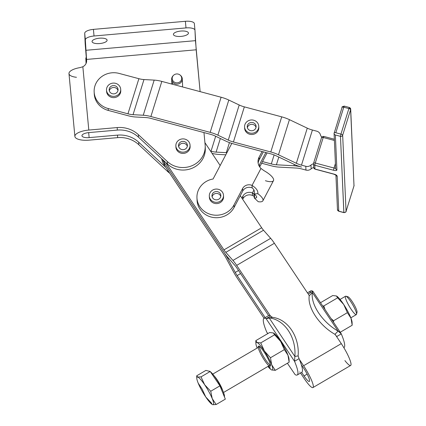 <?xml version="1.0" encoding="UTF-8"?>
<svg xmlns="http://www.w3.org/2000/svg" width="426" height="426" viewBox="0 0 426 426"><rect width="100%" height="100%" fill="white"/><g stroke="black" fill="none" stroke-linecap="round" stroke-linejoin="round"><path stroke-width="0.64" d="M182.568 85.163A5.325 4.979 177.5 0 1 182.403 86.899A5.325 4.979 -2.5 0 0 182.584 85.392L182.296 78.906A5.325 4.979 177.5 0 1 182.301 79.06A5.325 4.979 177.5 0 1 177.115 84.119A5.325 4.979 177.5 0 1 171.651 79.38A5.325 4.979 177.5 0 1 173.254 75.599M180.363 75.285A5.325 4.979 177.5 0 1 182.28 78.677A5.325 4.979 177.5 0 1 182.296 78.906M165.634 162.391L138.466 137.161A26.636 24.9 -2.5 0 0 117.31 130.09L88.917 132.582L117.31 130.09L117.198 127.571L88.805 130.063A14.207 5.037 174.6 0 0 74.88 136.347A14.207 5.037 174.6 0 0 89.252 140.138L117.645 137.641A26.636 24.9 177.5 0 1 138.801 144.712L138.69 142.193L165.858 167.423L224.182 254.924A7.104 1.241 59.6 0 1 226.073 258.071L233.469 271.799A14.207 2.481 -120.4 0 0 237.245 278.098L264.045 318.291L237.245 278.098A14.207 2.481 59.6 0 1 233.469 271.799L226.073 258.071A7.104 1.241 -120.4 0 0 224.182 254.924L164.505 165.394L165.858 167.423L138.69 142.193A26.636 24.9 -2.5 0 0 117.533 135.122A26.636 24.9 177.5 0 1 138.69 142.193L138.801 144.712L167.78 171.63A22.195 20.752 -2.5 0 0 169.713 173.222A22.195 20.752 177.5 0 1 167.78 171.63L167.722 170.235L167.78 171.63L138.801 144.712A26.636 24.9 -2.5 0 0 117.645 137.641L117.533 135.122L117.645 137.641L89.252 140.138A14.207 5.037 -5.4 0 1 74.885 136.432A14.207 5.037 -5.4 0 1 88.805 130.063L117.198 127.571L117.31 130.09A26.636 24.9 177.5 0 1 138.466 137.161L138.354 134.643A26.636 24.9 -2.5 0 0 117.198 127.571A26.636 24.9 177.5 0 1 138.354 134.643L138.466 137.161L165.634 162.391L223.959 249.876L165.634 162.391L167.445 164.074L165.634 162.391M241.883 198.101L242.953 196.072A7.104 6.64 177.5 0 1 252.384 192.962L253.981 189.932L252.384 192.962L252.496 195.481L254.514 196.524L252.496 195.481L252.384 192.962C254.375 194.187 254.998 195.843 254.263 197.941L254.013 194.325L252.384 192.962A7.104 6.64 -2.5 0 0 242.953 196.072L243.065 198.585A7.104 6.64 177.5 0 1 252.496 195.481A7.104 6.64 -2.5 0 0 243.065 198.585L242.687 199.304L243.065 198.585L242.953 196.072L241.883 198.101M258.981 165.725A10.655 9.958 177.5 0 1 259.445 164.708L265.856 152.524L259.445 164.708L259.535 166.694L259.445 164.708A10.655 9.958 -2.5 0 0 258.981 165.725M244.572 126.916L244.625 128.178A7.104 6.64 -2.5 0 0 245.078 130.249A7.104 6.64 -2.5 0 0 253.145 134.36A7.104 6.64 -2.5 0 0 258.816 127.544L258.763 126.288A7.104 6.64 177.5 0 1 253.087 133.098A7.104 6.64 177.5 0 1 245.025 128.993A7.104 6.64 177.5 0 1 244.572 126.916A7.104 6.64 177.5 0 1 251.372 119.967A7.104 6.64 177.5 0 1 258.763 126.288M250.179 124.616A4.441 4.148 -2.5 0 0 247.389 127.736A4.441 4.148 177.5 0 1 250.179 124.616A4.441 4.148 177.5 0 1 256.026 127.353A4.441 4.148 -2.5 0 0 250.179 124.616M250.094 122.731A4.441 4.148 -2.5 0 0 247.229 126.799A4.441 4.148 -2.5 0 0 251.851 130.75A4.441 4.148 -2.5 0 0 256.101 126.405A4.441 4.148 -2.5 0 0 250.094 122.731A4.441 4.148 177.5 0 1 256.047 127.246A4.441 4.148 177.5 0 1 248.859 129.829A4.441 4.148 177.5 0 1 250.094 122.731M245.025 128.993A7.104 6.64 -2.5 0 0 257.166 130.771A7.104 6.64 -2.5 0 0 252.81 120.041A7.104 6.64 -2.5 0 0 245.025 128.993M106.516 90.04L106.569 91.302A7.104 6.64 -2.5 0 0 107.027 93.379A7.104 6.64 -2.5 0 0 115.089 97.485A7.104 6.64 -2.5 0 0 120.76 90.669L120.707 89.412A7.104 6.64 177.5 0 1 115.036 96.223A7.104 6.64 177.5 0 1 106.969 92.117A7.104 6.64 177.5 0 1 106.516 90.04A7.104 6.64 177.5 0 1 113.316 83.091A7.104 6.64 177.5 0 1 120.707 89.412M112.118 87.74A4.441 4.148 -2.5 0 0 109.333 90.86A4.441 4.148 177.5 0 1 112.118 87.74A4.441 4.148 177.5 0 1 117.97 90.477A4.441 4.148 -2.5 0 0 112.118 87.74M112.038 85.855A4.441 4.148 -2.5 0 0 109.173 89.923A4.441 4.148 -2.5 0 0 113.795 93.874A4.441 4.148 -2.5 0 0 118.045 89.529A4.441 4.148 -2.5 0 0 112.038 85.855A4.441 4.148 177.5 0 1 117.991 90.371A4.441 4.148 177.5 0 1 110.803 92.959A4.441 4.148 177.5 0 1 112.038 85.855M106.969 92.117A7.104 6.64 -2.5 0 0 119.11 93.896A7.104 6.64 -2.5 0 0 114.748 83.166A7.104 6.64 -2.5 0 0 106.969 92.117M175.869 145.841L175.922 147.103A7.104 6.64 -2.5 0 0 176.38 149.18A7.104 6.64 -2.5 0 0 184.442 153.285A7.104 6.64 -2.5 0 0 190.113 146.469L190.06 145.213A7.104 6.64 177.5 0 1 184.389 152.023A7.104 6.64 177.5 0 1 176.321 147.918A7.104 6.64 177.5 0 1 175.869 145.841A7.104 6.64 177.5 0 1 182.669 138.892A7.104 6.64 177.5 0 1 190.06 145.213M181.476 143.546A4.441 4.148 -2.5 0 0 178.686 146.666A4.441 4.148 177.5 0 1 181.476 143.546A4.441 4.148 177.5 0 1 187.323 146.278A4.441 4.148 -2.5 0 0 181.476 143.546M181.391 141.656A4.441 4.148 -2.5 0 0 178.531 145.724A4.441 4.148 -2.5 0 0 183.148 149.675A4.441 4.148 -2.5 0 0 187.397 145.33A4.441 4.148 -2.5 0 0 181.391 141.656A4.441 4.148 177.5 0 1 187.344 146.171A4.441 4.148 177.5 0 1 180.155 148.759A4.441 4.148 177.5 0 1 181.391 141.656M176.321 147.918A7.104 6.64 -2.5 0 0 188.462 149.696A7.104 6.64 -2.5 0 0 184.101 138.967A7.104 6.64 -2.5 0 0 176.321 147.918M209.31 196.019L209.368 197.275A7.104 6.64 -2.5 0 0 213.836 203.143A7.104 6.64 -2.5 0 0 221.413 201.695A7.104 6.64 -2.5 0 0 222.83 199.863A7.104 6.64 -2.5 0 0 223.559 196.647L223.501 195.385A7.104 6.64 177.5 0 1 221.36 200.433A7.104 6.64 177.5 0 1 213.783 201.887A7.104 6.64 177.5 0 1 209.31 196.019A7.104 6.64 177.5 0 1 216.11 189.069A7.104 6.64 177.5 0 1 223.501 195.385M220.769 196.455A4.441 4.148 -2.5 0 0 219.672 194.677A4.441 4.148 -2.5 0 0 215.215 193.622A4.441 4.148 -2.5 0 0 212.132 196.839A4.441 4.148 177.5 0 1 216.307 193.447A4.441 4.148 177.5 0 1 220.769 196.455M213.224 198.617A4.441 4.148 -2.5 0 0 218.16 199.506A4.441 4.148 -2.5 0 0 220.844 195.507A4.441 4.148 -2.5 0 0 216.222 191.556A4.441 4.148 -2.5 0 0 211.972 195.901A4.441 4.148 -2.5 0 0 213.224 198.617A4.441 4.148 177.5 0 1 215.316 191.684A4.441 4.148 177.5 0 1 220.679 196.807A4.441 4.148 177.5 0 1 213.224 198.617M221.36 200.433A7.104 6.64 -2.5 0 0 218.336 189.298A7.104 6.64 -2.5 0 0 209.523 197.371A7.104 6.64 -2.5 0 0 221.36 200.433M164.393 162.876A22.195 20.752 177.5 0 1 162.615 159.585A22.195 20.752 -2.5 0 0 164.393 162.876L224.071 252.394L164.393 162.876L164.314 161.166L164.393 162.876M270.457 365.934A11.678 2.039 -120.4 0 0 269.456 361.85A11.678 2.039 -120.4 0 0 258.827 346.109A11.678 2.039 -120.4 0 0 258.965 349.954A11.678 2.039 59.6 0 1 264.386 352.43A11.678 2.039 59.6 0 1 269.637 366.227A11.678 2.039 59.6 0 1 258.965 349.954M270.43 364.933A10.655 1.858 59.6 0 1 263.593 356.637A10.655 1.858 59.6 0 1 259.69 346.62M255.802 340.646L269.663 332.514L255.802 340.646L257.064 342.488L260.749 342.903L274.616 334.777L273.354 332.935L269.663 332.514L273.354 332.935L280.697 341.487L284.355 349.624L287.96 355.204L289.142 362.212L275.281 370.343L289.142 362.212L287.96 355.204L284.355 349.624L270.489 357.755L284.355 349.624L280.697 341.487L274.616 334.777L260.749 342.903L264.408 351.04L260.749 342.903L257.064 342.488A15.98 2.79 59.6 0 1 264.408 351.04L270.489 357.755L271.671 364.757L270.489 357.755L264.408 351.04A15.98 2.79 59.6 0 1 271.671 364.757L275.281 370.343L271.596 369.922L275.281 370.343L271.671 364.757A15.98 2.79 59.6 0 1 271.596 369.922L271.303 369.768L271.596 369.922A15.98 2.79 59.6 0 1 271.282 369.757A15.98 2.79 59.6 0 1 267.927 366.445A15.98 2.79 -120.4 0 0 271.596 369.922A15.98 2.79 -120.4 0 0 271.671 364.757A15.98 2.79 -120.4 0 0 264.408 351.04A15.98 2.79 -120.4 0 0 257.064 342.488A15.98 2.79 -120.4 0 0 256.985 347.653A15.98 2.79 -120.4 0 0 257.144 348.069A15.98 2.79 59.6 0 1 256.985 347.653A15.98 2.79 59.6 0 1 255.898 343.521A15.98 2.79 59.6 0 1 257.064 342.488L255.802 340.646L255.898 343.521M268.3 366.227L270.334 368.085L268.3 366.227M280.697 341.487A15.98 2.79 -120.4 0 0 273.662 333.1A15.98 2.79 -120.4 0 0 273.641 333.089A15.98 2.79 59.6 0 1 280.697 341.487A15.98 2.79 59.6 0 1 287.96 355.204A15.98 2.79 -120.4 0 0 280.697 341.487M273.354 332.935L273.662 333.1M289.132 361.658L289.052 359.336A15.98 2.79 -120.4 0 0 287.96 355.204A15.98 2.79 59.6 0 1 289.014 359.901M222.106 388.858A10.655 1.858 59.6 0 1 222.676 390.413A10.655 1.858 -120.4 0 0 222.106 388.858A10.655 1.858 -120.4 0 0 214.14 375.86A10.655 1.858 59.6 0 1 222.106 388.858M287.385 363.245L295.122 374.635A32.85 5.735 -120.4 0 0 294.531 361.301L266.112 318.675A32.85 5.735 -120.4 0 0 266.703 332.003L267.677 333.68M352.169 324.687L352.089 322.37A15.98 2.79 -120.4 0 0 350.997 318.238A15.98 2.79 -120.4 0 0 343.734 304.515L337.653 297.806L343.734 304.515L347.392 312.652L350.997 318.238L352.185 325.24L340.31 332.205L352.185 325.24L350.997 318.238L347.392 312.652L333.531 320.783L331.385 318.818L333.531 320.783L333.579 322.115L333.531 320.783L347.392 312.652L343.734 304.515A15.98 2.79 -120.4 0 0 336.7 296.134A15.98 2.79 -120.4 0 0 336.684 296.118A15.98 2.79 59.6 0 1 343.734 304.515A15.98 2.79 59.6 0 1 350.997 318.238A15.98 2.79 59.6 0 1 352.052 322.929M324.852 309.02L323.792 305.937L322.807 305.953L323.792 305.937L324.852 309.02M336.391 295.963L332.706 295.548L336.391 295.963L337.653 297.806L323.792 305.937L337.653 297.806L336.7 296.134M332.706 295.548L320.602 302.646L332.706 295.548M310.032 292.918A32.85 5.735 59.6 0 1 312.86 291.256L341.285 333.883A32.85 5.735 59.6 0 1 343.83 347.643M181.694 78.315A4.755 4.446 177.5 0 1 175.24 82.548A4.755 4.446 177.5 0 1 173.435 75.402A4.755 4.446 177.5 0 1 180.166 75.104A4.755 4.446 177.5 0 1 181.694 78.315A4.755 4.446 -2.5 0 0 174.516 74.577A4.755 4.446 -2.5 0 0 174.607 82.277A4.755 4.446 -2.5 0 0 181.694 78.315M173.435 75.402L173.047 75.796A5.325 4.979 -2.5 0 0 175.07 83.805A5.325 4.979 -2.5 0 0 182.301 79.06A5.325 4.979 -2.5 0 0 180.587 75.466L180.166 75.104M119.131 73.421L138.887 78.698A10.655 3.584 -162.7 0 0 143.977 79.555L154.18 80.115A15.98 5.373 17.3 0 1 161.816 81.403L221.105 97.24A15.98 5.373 17.3 0 1 228.805 100.046L239.21 104.993A10.655 3.584 -162.7 0 0 244.343 106.867L281.719 116.852A15.98 5.373 17.3 0 1 289.424 119.658L307.274 128.151A10.655 3.584 -162.7 0 0 312.407 130.021L301.475 165.15A10.655 3.584 17.3 0 1 296.342 163.275L278.487 154.782A15.98 5.373 -162.7 0 0 270.787 151.975L233.411 141.991A10.655 3.584 17.3 0 1 228.277 140.122L217.872 135.17A15.98 5.373 -162.7 0 0 210.172 132.364L150.884 116.527A15.98 5.373 -162.7 0 0 143.248 115.238L133.04 114.685A10.655 3.584 17.3 0 1 127.949 113.822L108.199 108.55L108.284 110.435L128.034 115.712A15.98 5.373 -162.7 0 0 135.67 117.001L145.878 117.555A10.655 3.584 17.3 0 1 150.969 118.417L210.252 134.254A10.655 3.584 17.3 0 1 215.391 136.123L225.791 141.075A15.98 5.373 -162.7 0 0 233.496 143.881L270.867 153.866A10.655 3.584 17.3 0 1 276.005 155.735L293.855 164.228A15.98 5.373 -162.7 0 0 301.56 167.04A15.98 5.373 -162.7 0 0 293.924 165.746L276.405 164.793A10.655 3.584 17.3 0 1 271.314 163.935L262.517 161.587L267.107 152.859L259.706 166.949L262.517 161.598L271.314 163.935A10.655 3.584 -162.7 0 0 276.405 164.793L278.812 157.072L276.405 164.793L293.924 165.746A15.98 5.373 17.3 0 1 301.56 167.04A15.98 5.373 17.3 0 1 293.855 164.228L276.005 155.735A10.655 3.584 -162.7 0 0 270.867 153.866L233.496 143.881A15.98 5.373 17.3 0 1 225.791 141.075L215.391 136.123A10.655 3.584 -162.7 0 0 210.252 134.254L150.969 118.417A10.655 3.584 -162.7 0 0 145.878 117.555L135.67 117.001A15.98 5.373 17.3 0 1 128.034 115.712L108.284 110.435L108.199 108.55L127.949 113.822L138.887 78.698L119.131 73.421A19.532 18.259 -2.5 0 0 94.918 85.977A19.532 18.259 -2.5 0 0 108.199 108.55A19.532 18.259 177.5 0 1 94.151 91.851A19.532 18.259 177.5 0 1 119.131 73.421M267.746 333.569L266.703 332.003A32.85 5.735 59.6 0 1 263.998 318.318A32.85 5.735 59.6 0 1 266.112 318.675L270.632 316.017L266.112 318.675L272.416 317.354L270.632 316.017A32.85 5.735 -120.4 0 0 270.34 315.863A32.85 5.735 59.6 0 1 270.632 316.017L272.416 317.354A32.85 25.773 80.6 0 1 298.12 355.907A32.85 25.773 -99.4 0 0 272.416 317.354L269.157 317.897A32.85 25.773 80.6 0 1 294.861 356.45L298.12 355.907L299.057 358.649A32.85 5.735 59.6 0 1 299.377 359.422A32.85 5.735 -120.4 0 0 299.057 358.649L298.12 355.907L294.861 356.45A32.85 25.773 -99.4 0 0 269.157 317.897L294.861 356.45L269.157 317.897L266.112 318.675L294.531 361.301L294.861 356.45L294.531 361.301L299.057 358.649L294.531 361.301A32.85 5.735 59.6 0 1 297.236 374.986A32.85 5.735 59.6 0 1 295.122 374.635L294.973 374.411M299.941 372.138A32.85 5.735 59.6 0 1 299.648 371.978M297.236 374.986L301.757 372.335A32.85 5.735 -120.4 0 0 301.331 364.699A32.85 5.735 59.6 0 1 301.672 372.377M268.609 315.618L236.792 267.901A7.104 1.241 -120.4 0 0 234.934 265.425L227.788 257.341A14.207 2.481 59.6 0 1 224.071 252.394L164.393 162.892L224.071 252.405A14.207 2.481 59.6 0 1 227.851 258.699L235.248 272.432L238.533 270.505L235.248 272.432A7.104 1.241 -120.4 0 0 237.133 275.579L265.169 317.631L237.133 275.579A7.104 1.241 59.6 0 1 235.248 272.432L227.851 258.699A14.207 2.481 -120.4 0 0 224.071 252.405A14.207 2.481 -120.4 0 0 227.788 257.341L234.934 265.425A7.104 1.241 59.6 0 1 236.792 267.901L268.609 315.618A32.85 5.735 59.6 0 1 270.34 315.863A32.85 5.735 -120.4 0 0 268.609 315.618A32.85 5.735 -120.4 0 0 268.524 315.666L263.998 318.318M301.331 364.699A32.85 5.735 -120.4 0 0 299.377 359.422A32.85 5.735 59.6 0 1 301.331 364.699L303.706 368.261A10.831 1.89 59.6 0 1 309.59 380.674A10.831 1.89 59.6 0 1 304.047 375.94L301.677 372.383L304.047 375.94A10.831 1.89 -120.4 0 0 309.356 381.446A10.831 1.89 -120.4 0 0 303.706 368.261L301.331 364.699M270.34 315.863L236.68 265.382A14.207 2.481 -120.4 0 0 232.963 260.435L225.817 252.346A7.104 1.241 59.6 0 1 223.959 249.876L261.66 227.766A7.104 1.241 -120.4 0 0 263.518 230.237L270.67 238.326A14.207 2.481 59.6 0 1 274.387 243.273L308.041 293.754A32.85 5.735 59.6 0 1 308.339 293.908A32.85 5.735 -120.4 0 0 308.041 293.754L274.387 243.273L236.68 265.382L270.34 315.863M300.548 373.043L304.159 378.458A17.935 3.131 -120.4 0 0 313.339 386.291A17.935 3.131 -120.4 0 0 303.594 365.742L299.377 359.422L303.594 365.742A17.935 3.131 59.6 0 1 312.95 387.569A17.935 3.131 59.6 0 1 304.159 378.458L300.548 373.043M164.393 162.892L164.505 165.394L164.393 162.892A22.195 20.752 177.5 0 1 162.604 159.58A22.195 20.752 -2.5 0 0 164.393 162.892M343.835 347.659L343.984 347.568A32.85 5.735 -120.4 0 0 341.285 333.883L336.758 336.54L341.285 333.883L338.079 331.103L334.937 334.314L336.758 336.54A32.85 5.735 59.6 0 1 337.083 337.312L335.331 334.687L337.083 337.312A32.85 5.735 -120.4 0 0 336.758 336.54L334.937 334.314A32.85 17.663 -135.6 0 1 309.233 295.761A32.85 17.663 44.4 0 0 334.937 334.314L338.079 331.103A32.85 17.663 -135.6 0 1 312.375 292.55L309.233 295.761L308.339 293.908L309.233 295.761L312.375 292.55A32.85 17.663 44.4 0 0 338.079 331.103L312.375 292.55L338.079 331.103L340.869 333.052M308.605 294.26L308.339 293.908L310.33 292.737L308.339 293.908M312.86 291.256L312.375 292.55L312.86 291.256L310.33 292.737L312.86 291.256A32.85 5.735 -120.4 0 0 310.751 290.899L307.439 292.843M204.922 142.657L220.167 165.522L204.922 142.657M240.275 195.683L261.66 227.766L240.275 195.683L234.087 207.446L233.975 204.943A19.532 18.259 177.5 0 1 212.425 214.853A19.532 18.259 177.5 0 1 196.95 197.829A19.532 18.259 177.5 0 1 213.085 178.995L231.803 143.397L213.085 178.995A19.532 18.259 -2.5 0 0 200.838 208A19.532 18.259 -2.5 0 0 233.975 204.943L234.087 207.446L240.275 195.683M312.95 387.569L350.651 365.46A17.935 3.131 -120.4 0 0 341.295 343.633L337.083 337.312L341.295 343.633A17.935 3.131 59.6 0 1 350.864 362.947A17.935 3.131 59.6 0 1 344.906 360.593M262.885 200.79A14.207 4.425 27.7 0 1 258.22 201.706L254.263 197.941L258.22 201.706A14.207 4.425 -152.3 0 0 257.863 193.697C258.156 190.811 256.218 188.047 252.048 185.411L252.16 187.93C254.168 189.426 254.812 191.428 254.088 193.942L257.863 193.697A14.207 4.425 27.7 0 1 262.885 200.79L273.487 180.629A14.207 4.425 -152.3 0 0 263.96 170.64L260.973 168.446A10.655 9.958 177.5 0 1 259.109 157.157L262.075 151.518L259.109 157.157L259.221 159.675L263.337 151.853L259.221 159.675A10.655 9.958 -2.5 0 0 258.161 163.238A10.655 9.958 177.5 0 1 259.221 159.675L259.109 157.157A10.655 9.958 -2.5 0 0 258.018 161.981A10.655 9.958 -2.5 0 0 260.973 168.446L263.96 170.64A14.207 4.425 27.7 0 1 273.63 179.607A14.207 4.425 27.7 0 1 265.414 180.715M252.16 187.93A7.104 6.64 -2.5 0 0 242.729 191.034L240.28 195.688L242.729 191.034L242.618 188.516L233.975 204.943L242.618 188.516L242.729 191.034A7.104 6.64 177.5 0 1 252.16 187.93L252.048 185.411C256.218 188.047 258.156 190.811 257.863 193.697L254.088 193.942A7.104 2.21 27.7 0 1 254.263 197.941A7.104 2.21 -152.3 0 0 256.596 197.483A7.104 2.21 -152.3 0 0 254.088 193.942C254.812 191.428 254.168 189.426 252.16 187.93M260.973 168.446L252.048 185.411A7.104 6.64 -2.5 0 0 242.618 188.516A7.104 6.64 177.5 0 1 252.048 185.411L260.973 168.446M196.95 197.829L197.062 200.332A19.532 18.259 -2.5 0 0 212.531 217.356A19.532 18.259 -2.5 0 0 234.087 207.446A19.532 18.259 177.5 0 1 211.882 217.217A19.532 18.259 177.5 0 1 197.052 199.08M223.496 196.019A7.104 6.64 177.5 0 1 222.83 199.863A7.104 6.64 177.5 0 1 214.667 203.394A7.104 6.64 177.5 0 1 209.374 196.647M205.236 147.364A22.195 20.752 177.5 0 1 192.52 168.057A22.195 20.752 177.5 0 1 167.445 164.074L167.333 161.555L138.354 134.643L167.333 161.555A22.195 20.752 -2.5 0 0 192.408 165.538A22.195 20.752 -2.5 0 0 205.124 144.845L203.969 132.577L205.124 144.845A22.195 20.752 177.5 0 1 205.194 145.804A22.195 20.752 177.5 0 1 191.94 165.741A22.195 20.752 177.5 0 1 167.333 161.555L167.445 164.074A22.195 20.752 -2.5 0 0 192.051 168.259A22.195 20.752 -2.5 0 0 205.305 148.323L205.194 145.804M226.909 152.705A15.98 5.373 -162.7 0 0 226.307 152.662L216.099 152.109A10.655 3.584 17.3 0 1 211.008 151.246L210.572 151.129L211.008 151.246A10.655 3.584 -162.7 0 0 216.099 152.109L220.343 138.482L216.099 152.109L226.307 152.662A15.98 5.373 17.3 0 1 226.909 152.705M212.073 153.387A15.98 5.373 -162.7 0 0 218.73 154.425L225.801 154.808L218.73 154.425A15.98 5.373 17.3 0 1 212.073 153.387M344.304 106.234L344.267 106.117C342.264 106.692 341.551 107.086 342.11 107.304L334.08 133.46A1.773 1.661 -2.5 0 0 335.358 134.978A1.773 1.661 177.5 0 1 334.149 132.923A1.773 0.596 17.3 0 1 334.16 132.853A1.773 0.596 17.3 0 1 335.826 132.752L343.777 107.203A1.773 0.596 -162.7 0 0 342.11 107.304A1.773 0.596 -162.7 0 0 342.099 107.379A1.773 0.596 17.3 0 1 342.11 107.304A1.773 0.596 17.3 0 1 343.777 107.203L344.267 106.117L343.777 107.203L348.889 108.571L340.938 134.115L335.826 132.752L340.938 134.115L348.889 108.571L343.777 107.203L335.826 132.752A1.773 0.596 -162.7 0 0 334.16 132.853A1.773 0.596 -162.7 0 0 334.149 132.923A1.773 1.661 -2.5 0 0 334.08 133.46L335.629 168.392A1.773 1.661 -2.5 0 0 336.907 169.91A3.552 1.193 17.3 0 1 333.558 170.262A3.552 1.193 -162.7 0 0 336.907 169.91A1.773 1.661 177.5 0 1 335.629 168.392L335.693 167.929A1.773 0.596 17.3 0 1 334.027 168.03L333.558 170.262L314.809 165.251L333.558 170.262L334.027 168.03L315.277 163.025A1.773 0.596 -162.7 0 0 313.611 163.126A1.773 0.596 17.3 0 1 315.277 163.025L323.227 137.481A1.773 0.596 -162.7 0 0 321.561 137.582A1.773 0.596 -162.7 0 0 321.55 137.651A1.773 0.596 17.3 0 1 321.561 137.582A1.773 0.596 17.3 0 1 323.227 137.481L334.389 140.463L323.227 137.481L315.277 163.025L314.809 165.251L314.974 169.026A1.773 1.661 177.5 0 1 313.701 167.578A5.325 4.979 -2.5 0 0 311.134 168.866A5.325 4.979 177.5 0 1 305.959 170.08A5.325 4.979 -2.5 0 0 311.134 168.866L310.964 165.091A5.325 4.979 177.5 0 1 305.788 166.3L305.959 170.08L301.645 168.925A10.655 3.584 -162.7 0 0 296.555 168.068L279.035 167.114A15.98 5.373 17.3 0 1 271.399 165.826L261.665 163.222L271.399 165.826A15.98 5.373 -162.7 0 0 279.035 167.114L296.555 168.068A10.655 3.584 17.3 0 1 301.645 168.925L305.959 170.08L305.788 166.3L301.475 165.15L305.788 166.3A5.325 4.979 -2.5 0 0 310.964 165.091A5.325 4.979 177.5 0 1 313.536 163.802A1.773 1.661 177.5 0 1 313.6 163.201A1.773 1.661 -2.5 0 0 313.536 163.802A5.325 4.979 -2.5 0 0 310.964 165.091L311.134 168.866A5.325 4.979 177.5 0 1 313.701 167.578L313.536 163.802A1.773 1.661 -2.5 0 0 314.809 165.251L315.277 163.025L334.027 168.03L335.416 163.557L334.027 168.03A1.773 0.596 -162.7 0 0 335.667 167.982M229.438 142.598L226.307 152.662L229.438 142.598M274.12 154.926L271.314 163.935L274.12 154.926M215.673 136.261L211.008 151.246L215.673 136.261M294.329 164.452L293.924 165.746L294.329 164.452M321.811 137.081A5.325 4.979 177.5 0 1 320.405 134.754A5.325 4.979 -2.5 0 0 316.726 131.176L312.407 130.021L316.726 131.176A5.325 4.979 177.5 0 1 320.405 134.754A5.325 4.979 -2.5 0 0 321.811 137.081M120.702 90.04A7.104 6.64 177.5 0 1 113.96 97.618A7.104 6.64 177.5 0 1 106.575 90.669M94.151 91.851L94.237 93.741A19.532 18.259 -2.5 0 0 108.284 110.435A19.532 18.259 177.5 0 1 94.221 92.793M278.487 154.782L289.424 119.658A15.98 5.373 -162.7 0 0 281.719 116.852L270.787 151.975A15.98 5.373 17.3 0 1 278.487 154.782L296.342 163.275A10.655 3.584 -162.7 0 0 301.475 165.15L312.407 130.021A10.655 3.584 17.3 0 1 307.274 128.151L296.342 163.275L307.274 128.151L289.424 119.658L278.487 154.782M217.872 135.17L228.805 100.046A15.98 5.373 -162.7 0 0 221.105 97.24L210.172 132.364A15.98 5.373 17.3 0 1 217.872 135.17L228.277 140.122A10.655 3.584 -162.7 0 0 233.411 141.991L244.343 106.867A10.655 3.584 17.3 0 1 239.21 104.993L228.277 140.122L239.21 104.993L228.805 100.046L217.872 135.17M270.787 151.975L281.719 116.852L244.343 106.867L233.411 141.991L270.787 151.975M258.758 126.916A7.104 6.64 177.5 0 1 252.016 134.494A7.104 6.64 177.5 0 1 244.63 127.544M133.04 114.685L143.977 79.555A10.655 3.584 17.3 0 1 138.887 78.698L127.949 113.822A10.655 3.584 -162.7 0 0 133.04 114.685L143.248 115.238A15.98 5.373 17.3 0 1 150.884 116.527L161.816 81.403A15.98 5.373 -162.7 0 0 154.18 80.115L143.248 115.238L154.18 80.115L143.977 79.555L133.04 114.685M210.172 132.364L221.105 97.24L161.816 81.403L150.884 116.527L210.172 132.364M161.624 158.664A22.195 20.752 -2.5 0 0 164.505 165.394A22.195 20.752 177.5 0 1 161.624 158.664M237.133 275.579L240.573 273.561L237.133 275.579M232.963 260.435L270.67 238.326L263.518 230.237L225.817 252.346L232.963 260.435A14.207 2.481 59.6 0 1 236.68 265.382L274.387 243.273A14.207 2.481 -120.4 0 0 270.67 238.326L232.963 260.435M261.66 227.766L223.959 249.876A7.104 1.241 -120.4 0 0 225.817 252.346L263.518 230.237A7.104 1.241 59.6 0 1 261.66 227.766M341.295 343.633L303.594 365.742L341.295 343.633M307.146 374.124L304.047 375.94L307.146 374.124M227.851 258.699L228.602 258.257L227.851 258.699M88.672 132.608L89.141 137.619L117.533 135.122L89.141 137.619A7.104 2.519 -5.4 0 1 81.957 135.724A7.104 2.519 -5.4 0 1 88.917 132.582A7.104 2.519 174.6 0 0 81.957 135.766A7.104 2.519 174.6 0 0 89.141 137.619L88.672 132.608M180.816 31.055A7.546 2.673 174.6 0 0 173.419 34.437A7.546 2.673 174.6 0 0 181.183 36.391A7.546 2.673 174.6 0 0 188.446 33.02A7.546 2.673 174.6 0 0 180.816 31.055A7.546 2.673 -5.4 0 1 187.499 34.495A7.546 2.673 -5.4 0 1 174.484 35.64A7.546 2.673 -5.4 0 1 180.816 31.055M99.46 38.202A7.546 2.673 174.6 0 0 92.069 41.583A7.546 2.673 174.6 0 0 99.833 43.537A7.546 2.673 174.6 0 0 107.091 40.172A7.546 2.673 174.6 0 0 99.46 38.202A7.546 2.673 -5.4 0 1 106.149 41.642A7.546 2.673 -5.4 0 1 93.129 42.786A7.546 2.673 -5.4 0 1 99.46 38.202M93.416 29.378A8.877 3.147 174.6 0 0 84.71 33.303L85.333 39.916A8.877 3.147 -5.4 0 1 94.034 35.992L93.416 29.378L94.034 35.992L186.002 27.914L185.379 21.3L93.416 29.378L185.379 21.3L186.002 27.914L94.034 35.992A8.877 3.147 174.6 0 0 85.333 39.916L85.796 50.305L195.443 40.667L194.98 30.283A8.877 3.147 174.6 0 0 186.002 27.914A8.877 3.147 -5.4 0 1 194.98 30.225A8.877 3.147 -5.4 0 1 194.98 30.283L196.178 49.799L200.119 91.633L195.443 40.667L85.796 50.305L86.531 59.432L196.178 49.799L86.531 59.432L86.606 60.258A7.104 6.64 177.5 0 1 82.846 66.738L88.805 130.063L82.846 66.738A7.104 6.64 -2.5 0 0 86.627 60.567A7.104 6.64 -2.5 0 0 86.606 60.258L85.333 39.916L84.71 33.303L85.173 43.692L86.6 61.504L84.71 33.303A8.877 3.147 -5.4 0 1 93.416 29.378M86.419 62.457L85.844 58.799L86.052 63.479L85.844 57.872L86.419 62.457M194.362 23.67A8.877 3.147 174.6 0 0 194.357 23.616A8.877 3.147 174.6 0 0 185.379 21.3A8.877 3.147 -5.4 0 1 194.362 23.67L194.975 30.171M190.092 146.166A7.104 6.64 177.5 0 1 183.143 153.424A7.104 6.64 177.5 0 1 175.927 146.469M172.179 84.172A5.325 4.979 177.5 0 1 173.078 82.564M76.456 77.292A14.207 5.037 -5.4 0 1 69.103 72.734A14.207 5.037 -5.4 0 1 80.157 67.59L82.846 66.738L80.157 67.59A14.207 5.037 174.6 0 0 68.975 73.618L74.885 136.432M223.149 391.537A15.091 2.636 59.6 0 1 224.422 396.888A15.091 2.636 -120.4 0 0 223.149 391.537A15.091 2.636 -120.4 0 0 210.38 371.738A15.091 2.636 59.6 0 1 223.149 391.537M208.985 371.179A15.091 2.636 59.6 0 1 209.896 371.408A15.091 2.636 -120.4 0 0 208.985 371.179M350.838 317.823L356.322 314.606A10.655 1.858 -120.4 0 0 355.609 310.565A10.655 1.858 -120.4 0 0 350.097 300.66A10.655 1.858 -120.4 0 0 345.545 296.224L340.06 299.441M198.196 383.15L202.11 389.082L205.758 396.979A15.98 2.79 59.6 0 1 198.196 383.15A15.98 2.79 59.6 0 1 196.78 378.192A15.98 2.79 59.6 0 1 197.648 377.047L196.705 375.801L197.648 377.047A15.98 2.79 59.6 0 1 204.666 384.774L201.019 376.877L197.648 377.047L201.019 376.877L210.215 371.488L219.933 385.855L210.737 391.244L204.666 384.774A15.98 2.79 59.6 0 1 212.228 398.598A15.98 2.79 59.6 0 1 212.771 404.7A15.98 2.79 59.6 0 1 212.164 404.428A15.98 2.79 59.6 0 1 205.758 396.979L211.828 403.449L205.758 396.979L202.11 389.082L198.196 383.15A15.98 2.79 -120.4 0 0 205.758 396.979A15.98 2.79 -120.4 0 0 212.771 404.7L216.142 404.53L212.228 398.598L210.737 391.244L212.228 398.598L216.142 404.53L225.338 399.135L219.933 385.855L225.338 399.135L216.142 404.53L212.771 404.7A15.98 2.79 -120.4 0 0 212.228 398.598A15.98 2.79 -120.4 0 0 204.666 384.774L210.737 391.244L219.933 385.855L210.215 371.488L205.896 370.407L210.215 371.488L201.019 376.877L204.666 384.774A15.98 2.79 -120.4 0 0 197.648 377.047A15.98 2.79 -120.4 0 0 198.196 383.15M196.78 378.192L196.705 375.801L205.896 370.407L196.705 375.801M356.519 314.292L357.025 312.226A9.1 1.587 -120.4 0 0 356.248 309.042A9.1 1.587 -120.4 0 0 347.962 296.773L345.912 296.203A10.655 1.858 59.6 0 1 355.609 310.565A10.655 1.858 59.6 0 1 356.519 314.292A10.655 1.858 59.6 0 1 349.331 306.358A10.655 1.858 59.6 0 1 345.912 296.203M347.451 297.359A9.1 1.587 59.6 0 1 350.848 299.632A9.1 1.587 59.6 0 1 356.248 309.042A9.1 1.587 59.6 0 1 356.264 312.391M346.056 211.365L354.006 185.816L350.625 109.652L342.669 135.202L346.056 211.365L342.669 135.202L350.625 109.652A1.773 0.596 -162.7 0 0 348.889 108.571L349.416 107.602A1.773 1.661 177.5 0 1 350.625 109.652L354.006 185.816A1.773 1.661 -2.5 0 0 354.075 185.283A1.773 1.661 177.5 0 1 354.006 185.816L346.056 211.365A1.773 0.596 17.3 0 1 346.045 211.434A1.773 0.596 -162.7 0 0 346.056 211.365A1.773 1.661 177.5 0 1 343.851 212.505A1.773 1.661 -2.5 0 0 346.056 211.365M340.938 134.115A1.773 0.596 17.3 0 1 342.669 135.202A1.773 1.661 177.5 0 1 340.47 136.341L343.894 212.622L338.739 211.142L343.851 212.505L340.47 136.341A1.773 1.661 -2.5 0 0 342.669 135.202A1.773 0.596 -162.7 0 0 340.938 134.115L340.47 136.341L340.938 134.115M353.963 185.954A1.773 0.596 -162.7 0 0 353.995 185.89A1.773 0.596 -162.7 0 0 354.006 185.816A1.773 0.596 17.3 0 1 353.995 185.89L346.045 211.434A1.773 0.596 -162.7 0 1 345.997 211.52M344.267 106.117L349.379 107.485L348.889 108.571A1.773 0.596 17.3 0 1 350.625 109.652A1.773 1.661 -2.5 0 0 350.694 109.12L353.995 185.89M335.358 134.978L340.47 136.341L335.358 134.978L336.907 169.91L335.358 134.978M313.531 163.733L313.611 163.126A1.773 0.596 -162.7 0 0 313.6 163.201A1.773 0.596 17.3 0 1 313.611 163.126L321.561 137.582C321.156 137.273 321.87 136.879 323.712 136.395L323.227 137.481L323.755 136.512M335.629 168.392A1.773 1.661 177.5 0 1 335.699 167.86M346.045 211.434C346.45 211.743 345.736 212.143 343.894 212.622L338.776 211.259L337.461 209.624A1.773 1.661 -2.5 0 0 338.739 211.142L337.19 176.204A3.552 1.193 -162.7 0 0 333.723 174.037L314.974 169.026L333.723 174.037A3.552 1.193 17.3 0 1 337.19 176.204L338.739 211.142A1.773 1.661 177.5 0 1 337.53 209.086M337.19 176.204A1.773 1.661 177.5 0 1 336.013 175.177A1.773 1.661 -2.5 0 0 337.19 176.204M313.536 163.802L313.701 167.578A1.773 1.661 -2.5 0 0 314.974 169.026L314.809 165.251A1.773 1.661 177.5 0 1 313.536 163.802M171.859 84.087L171.651 79.38M223.522 392.49L270.59 364.885M212.744 374.108L259.807 346.503M194.357 23.616L194.98 30.225M349.379 107.485L350.694 109.12M323.712 136.395L334.335 139.233M337.461 209.624L335.912 174.687L336.082 175.246L333.76 174.154L315.016 169.149L313.696 167.509"/></g></svg>
